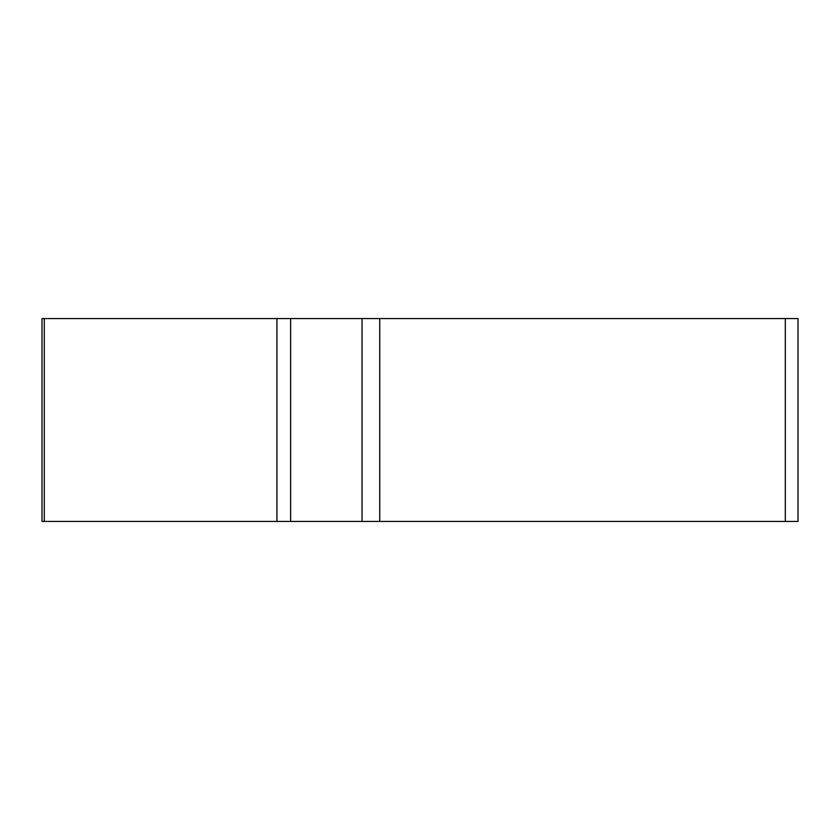 <?xml version="1.0" encoding="UTF-8"?>
<svg xmlns="http://www.w3.org/2000/svg" width="840" height="840" viewBox="0 0 840 840"><rect width="100%" height="100%" fill="white"/><g stroke="black" fill="none" stroke-linecap="round" stroke-linejoin="round"><path stroke-width="1.26" d="M362.04 318.57L798 318.57L798 521.43L42 521.43L42 318.57L362.04 318.57L362.04 521.43M44.289 318.57L44.289 521.43L796.992 521.43L785.316 521.43L785.316 318.57M290.619 318.57L290.619 521.43L276.927 521.43L276.927 318.57M379.743 318.57L379.743 521.43"/></g></svg>
